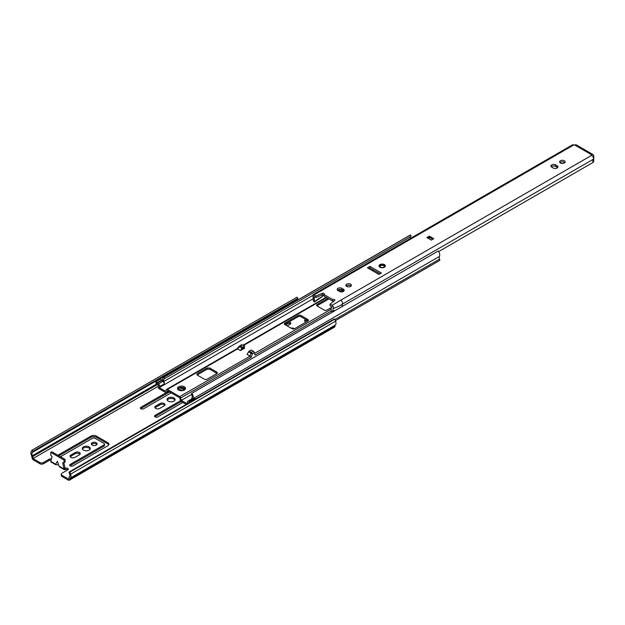 <?xml version="1.0" encoding="UTF-8"?>
<svg xmlns="http://www.w3.org/2000/svg" width="625" height="625" viewBox="0 0 625 625"><rect width="100%" height="100%" fill="white"/><g stroke="black" fill="none" stroke-linecap="round" stroke-linejoin="round"><path stroke-width="0.94" d="M82.414 449.109A4 2.305 180 0 1 89.094 448.086A4 2.305 180 0 1 90.125 449.109M89.094 446.867A4 2.305 180 0 1 90.266 448.5A4 2.305 180 0 1 87.797 450.625A4 2.305 180 0 1 83.445 450.125A4 2.305 180 0 1 82.273 448.5A4 2.305 180 0 1 84.742 446.367A4 2.305 180 0 1 89.094 446.867M167.219 400.148A4 2.305 180 0 1 173.898 399.133A4 2.305 180 0 1 174.922 400.148M173.898 397.906A4 2.305 180 0 1 175.07 399.539A4 2.305 180 0 1 172.602 401.672A4 2.305 180 0 1 168.242 401.172A4 2.305 180 0 1 167.07 399.539A4 2.305 180 0 1 169.539 397.406A4 2.305 180 0 1 173.898 397.906M305.969 322.125A2.875 1.656 180 0 1 305.516 321.914A2.875 1.656 180 0 1 304.672 320.742A2.875 1.656 180 0 1 305.703 319.469M291.016 328.133A2.875 1.656 180 0 1 294.117 328.492A2.875 1.656 180 0 1 294.484 328.75M91.547 444.516A2.875 1.656 180 0 1 96.25 443.961A2.875 1.656 180 0 1 96.891 444.516M96.25 442.734A2.875 1.656 180 0 1 97.094 443.906A2.875 1.656 180 0 1 95.32 445.438A2.875 1.656 180 0 1 92.188 445.078A2.875 1.656 180 0 1 91.344 443.906A2.875 1.656 180 0 1 93.117 442.375A2.875 1.656 180 0 1 96.25 442.734M57.828 455.227L91.094 436.023A3.75 2.164 180 0 1 96.328 436.055L107.812 442.688A3.75 2.164 180 0 1 108.914 444.219A3.75 2.164 180 0 1 107.844 445.727L72.891 465.914A1.875 1.086 180 0 1 70.273 465.891A1.875 1.086 180 0 1 69.727 465.125A1.875 1.086 180 0 1 70.305 464.344L70.305 465.57L103.938 446.148A1.875 1.078 -0 0 0 104.484 445.383L104.484 444.164A1.875 1.078 -0 0 0 103.938 443.398L95.102 438.297A1.875 1.078 -0 0 0 92.422 438.312L60.477 456.758M70.258 456.812A2.875 1.656 180 0 1 70.898 456.25L75.312 453.695A2.875 1.656 180 0 1 80.016 454.258M70.898 457.367A2.875 1.656 180 0 1 70.055 456.195A2.875 1.656 180 0 1 70.898 455.023L75.312 452.477A2.875 1.656 180 0 1 78.445 452.117A2.875 1.656 180 0 1 80.219 453.648A2.875 1.656 180 0 1 79.383 454.82L74.961 457.367A2.875 1.656 180 0 1 70.898 457.367M182.82 402.445L157.688 416.953A1.875 1.086 180 0 1 155.07 416.93A1.875 1.086 180 0 1 154.523 416.164A1.875 1.086 180 0 1 155.109 415.383L155.109 416.609L181.234 401.523M140.719 408.617A1.875 1.078 180 0 1 140.938 408.469L169.57 391.938M171.156 392.859L143.586 408.773A1.875 1.078 180 0 1 140.938 408.773A1.875 1.078 180 0 1 140.391 408.008A1.875 1.078 180 0 1 140.938 407.242L166.109 392.711M155.062 407.852A2.875 1.656 180 0 1 155.703 407.289L160.117 404.742A2.875 1.656 180 0 1 164.82 405.297M155.703 408.414A2.875 1.656 180 0 1 154.859 407.234A2.875 1.656 180 0 1 155.703 406.062L160.117 403.516A2.875 1.656 180 0 1 163.25 403.156A2.875 1.656 180 0 1 165.023 404.688A2.875 1.656 180 0 1 164.18 405.859L159.766 408.414A2.875 1.656 180 0 1 155.703 408.414M70.305 464.344L103.938 444.93A1.875 1.078 -0 0 0 104.484 444.164M181.539 387.336L185.117 389.398M155.109 415.383L180.555 400.695M182.242 390.688L179.906 389.336A1.875 1.078 -0 0 0 177.703 389.148M288.414 322.266A1.875 1.078 180 0 1 290.867 323.297A1.875 1.078 180 0 1 290.32 324.055L287.141 325.891M39.891 462.523A2.5 1.445 -0 0 0 43.43 462.523L43.43 463.742A2.5 1.445 180 0 1 39.891 463.742L39.891 462.523L33.008 458.547L158.602 386.039M43.43 462.523L49.172 459.203A1.875 1.078 180 0 1 51.422 459.031M63.852 462.727L65.07 468.383A1.875 1.078 180 0 1 67.109 468.148A1.875 1.078 180 0 1 68.266 469.148A1.875 1.078 180 0 1 67.719 469.914L61.977 473.234A2.5 1.445 -0 0 0 61.242 474.25A2.5 1.445 -0 0 0 61.977 475.273L61.977 476.492L68.07 480.016A2.75 1.586 -120 0 0 69.445 480.148A2.75 1.586 -120 0 0 70 479.133L70.102 478.156L335.109 325.156L335.008 326.133A2.75 1.586 60 0 1 334.453 327.148L69.445 480.148M70.102 478.156A4.625 2.672 -120 0 0 70.625 474.141L335.625 321.141L334.891 319.086L333.953 319.109L68.945 472.109L69.68 474.156A3.125 1.805 60 0 1 69.328 476.875A1.5 0.867 -120 0 0 69.055 477.414L68.859 479.242L61.977 475.273M50.758 461.352L55.703 464.203L55.82 464.781L51.07 462.031A1.5 0.867 -60 0 1 50.758 461.352L52.086 456.711L50.758 455.062L50.758 452.375L64.008 460.023L64.008 462.711L62.687 462.828L64.008 469L65.07 468.383L65.07 469.609A1.875 1.078 -0 0 1 67.938 469.766M64.008 460.023L65.07 459.406L51.82 451.758L50.758 452.375M304.875 321.352A2.875 1.656 180 0 1 307.172 320.32M58.883 455.844L91.094 437.242A3.75 2.164 180 0 1 96.328 437.281L107.812 443.914A3.75 2.164 180 0 1 108.758 444.828M179.25 387.734A3.75 2.164 180 0 1 181.133 388.32L184.219 390.109M285.555 324.977L287.672 323.75A1.875 1.078 180 0 1 290.539 323.906M61.977 476.492A2.5 1.445 180 0 1 61.242 475.477L61.242 474.25M58.531 464.602L56.852 464.867L55.703 464.203L57.383 461.297L59.062 466.141L64.008 469A1.5 0.867 120 0 0 64.32 469.688A1.5 0.867 120 0 0 65.07 469.609M51.094 460.172A1.875 1.078 -0 0 0 49.172 460.43L43.43 463.742M296.945 300.453A3.125 1.805 60 0 1 297.195 299.516L297.922 298.312L296.984 297.203L31.984 450.203L31.25 451.406A4.625 2.672 -120 0 0 31.766 456.023L31.867 457.117A2.75 1.586 -120 0 0 33.797 460.227L39.891 463.742M33.008 458.547L32.82 456.492A1.5 0.867 -120 0 0 32.539 455.633A3.125 1.805 60 0 1 32.188 452.516L297.195 299.516M65.07 459.406L65.07 462.094L64.008 462.711M335.625 321.141A4.625 2.672 60 0 1 335.109 325.156M60.039 466.703L59.062 466.141M31.984 450.203L32.922 451.305L32.188 452.516M70.625 474.141L69.891 472.086L334.891 319.086M69.891 472.086L68.945 472.109M32.922 451.305L297.922 298.312M91.094 436.023L91.094 437.242M184.32 390.055A4 2.305 -0 0 0 185.492 388.422A4 2.305 -0 0 0 183.023 386.289A4 2.305 -0 0 0 178.664 386.789A4 2.305 -0 0 0 177.5 388.422A4 2.305 -0 0 0 179.961 390.555A4 2.305 -0 0 0 184.32 390.055M185.352 389.031A4 2.305 -0 0 0 178.664 388.008A4 2.305 -0 0 0 177.641 389.031M343.312 290.695A1.875 1.078 -0 0 0 342.789 290.906L341.078 291.898M328.922 298.914L317.172 305.695A1.875 1.078 -0 0 0 316.953 305.852M243.547 348.867L242.672 348.359M187.273 403.789L181.367 400.383L180.727 397.961A1.5 0.867 -120 0 0 179.727 396.578L167.359 389.438A1.5 0.867 -120 0 0 166.609 389.367A1.5 0.867 -120 0 0 166.367 389.672L165.719 391.344L159.234 387.609A4.617 2.664 -120 0 0 159.742 386.539A1.875 1.078 -120 0 0 158.445 383.945L157.117 383.18L156.422 381.391A1.75 1.008 -120 0 0 156.242 381.461A1.75 1.008 -120 0 0 155.977 382.859A1.75 1.008 -120 0 0 157.117 384.398L158.703 385.688A3.117 1.805 60 0 1 158.367 386.406A1.5 0.867 -120 0 0 158.297 387.633A1.5 0.867 -120 0 0 159.234 388.828L165.719 392.57A1.5 0.867 -120 0 0 166.469 392.648A1.5 0.867 -120 0 0 166.711 392.344L167.359 390.664L179.727 397.805L180.375 400.227A1.5 0.867 -120 0 0 181.367 401.609L186.211 404.406M308.086 320.875A1.875 1.078 -0 0 0 307.867 320.727L300.797 316.641A1.875 1.078 -0 0 0 298.148 316.641L284.898 324.297A1.875 1.078 -0 0 0 284.68 324.445M217.016 373.461A1.875 1.078 -0 0 0 216.797 373.305L209.727 369.227L207.078 369.227L197.156 374.992M332.172 307.039L326.891 310.086A1.875 1.078 180 0 1 324.242 310.086L317.172 306.008A1.875 1.078 180 0 1 316.625 305.242A1.875 1.078 180 0 1 317.172 304.477L327.867 298.305M339.617 291.516L342.172 290.039M197.359 375.141L204.43 379.219A1.875 1.078 -0 0 0 207.078 379.219L216.797 373.609A1.875 1.078 -0 0 0 217.344 372.844A1.875 1.078 -0 0 0 216.797 372.078L209.727 368L207.078 368L197.359 373.609L196.812 374.367L197.359 375.141M298.148 315.422L284.898 323.07A1.875 1.078 -0 0 0 284.352 323.836A1.875 1.078 -0 0 0 284.898 324.602L291.969 328.68A1.875 1.078 -0 0 0 294.617 328.68L307.867 321.031A1.875 1.078 -0 0 0 308.414 320.266A1.875 1.078 -0 0 0 307.867 319.5L300.797 315.422A1.875 1.078 -0 0 0 298.148 315.422L298.148 316.641M239.453 346.758L239.562 345.953A1.25 0.414 60 0 0 239.562 346.672L237.562 348.875L240.453 350.555L244.602 348.258L243.641 347.695M180.727 397.961L251.195 357.273L252.32 353.836L251.516 352.352L253.375 351.273A1.5 0.867 60 0 1 254.367 352.656L252.32 353.836L248.539 351.852L247.086 354.375L249.953 356.031A1.5 0.867 -120 0 1 250.102 356.133L179.727 396.578M248.539 351.852A1.5 0.867 -60 0 1 249.289 351.062L251.516 352.352L250.891 353.211A1.25 0.414 0 0 1 252.141 353.211M253.375 351.273L251.148 349.992L249.289 351.062M331.266 311.047L255.016 355.07L254.367 352.656M164.164 383.992A1.875 1.078 -120 0 0 162.969 381.461A3.117 1.805 -120 0 0 162.953 381.398A4.625 2.672 60 0 1 163.586 377.453A4.625 2.672 60 0 1 164.086 377.266L164.672 378.625A3.133 1.805 -120 0 0 164.336 378.75A3.133 1.805 -120 0 0 163.906 381.422A4.617 2.664 60 0 1 164.164 383.992L159.742 386.539M191.688 398.984A4.617 2.664 60 0 1 192.016 397.648A3.133 1.805 -120 0 0 191.242 393.969L191.836 393.281A4.625 2.672 60 0 1 192.969 398.734A3.117 1.805 -120 0 0 192.945 398.766A1.875 1.078 -120 0 0 192.117 398.734L187.703 401.281A1.875 1.078 -120 0 0 187.344 402.477A4.617 2.664 -120 0 0 187.633 403.586M251.195 357.273L250.102 356.133M167.359 389.438L237.586 348.898A1.5 0.867 -120 0 0 236.836 348.82A1.5 0.867 -120 0 0 236.758 348.875L239.562 345.953L240.438 345.953L239.562 346.672L241.914 348.031L240.453 350.555M335.445 320.641L439.469 260.586A1.5 0.867 -120 0 0 439.594 259.094A3.117 1.805 60 0 1 439.422 256.445A4.625 2.672 -120 0 0 438.281 251L191.836 393.281M188.445 403.117A3.117 1.805 60 0 1 188.383 402.82L188.992 402.805M181.367 400.383L191.586 394.484M159.234 387.609L313.586 298.492M410.203 238.547A3.133 1.805 60 0 1 410.508 236.695M164.672 378.625L411.125 236.336L410.539 234.977A4.625 2.672 -120 0 0 410.039 235.164L163.586 377.453M164.086 377.266L410.539 234.977M197.359 374.836L197.359 373.609M207.078 369.227L207.078 368M209.727 369.227L209.727 368M193.883 399.305L193.055 398.828A1.875 1.078 -120 0 0 192.945 398.766M195.383 399.109A1.75 1.008 -120 0 0 195.086 398.609L190.664 401.164L190.094 402.156L188.641 401.375A1.875 1.078 -120 0 0 187.703 401.281M162.969 381.461A1.875 1.078 -120 0 0 162.867 381.398L161.391 380.227M157.016 382.742L161.438 380.195L160.836 378.836A1.75 1.008 -120 0 0 160.656 378.906A1.75 1.008 -120 0 0 160.508 379.031M156.422 381.391L160.836 378.836M190.961 401.664A1.75 1.008 -120 0 0 190.664 401.164M241.867 349.734L242.937 348.102L244.523 347.188L244.523 346.164L242.664 347.242A1.5 0.867 120 0 0 241.914 348.031M241.297 345.109A1.5 0.867 60 0 1 241.539 344.805A1.5 0.867 60 0 1 242.289 344.883L244.523 346.164M237.562 348.875L237.375 348.383M383.602 267.242A2 1.156 0 0 0 384.188 266.43A2 1.156 0 0 0 382.953 265.359A2 1.156 0 0 0 380.773 265.609A2 1.156 0 0 0 380.188 266.43A2 1.156 0 0 0 381.422 267.492A2 1.156 0 0 0 383.602 267.242M384.445 264.617A3.188 1.836 0 0 0 380.969 264.219A3.188 1.836 0 0 0 379 265.922A3.188 1.836 0 0 0 379.938 267.219A3.188 1.836 0 0 0 383.406 267.617A3.188 1.836 0 0 0 385.375 265.922A3.188 1.836 0 0 0 384.445 264.617M385.344 266.172A3.188 1.836 0 0 0 384.445 265.125A3.188 1.836 0 0 0 381.18 264.688A3.188 1.836 0 0 0 379.031 266.172M350.562 284.18A2.75 1.586 0 0 0 347.57 283.836A2.75 1.586 0 0 0 345.875 285.297A2.75 1.586 0 0 0 346.68 286.422A2.75 1.586 0 0 0 349.672 286.766A2.75 1.586 0 0 0 351.367 285.297A2.75 1.586 0 0 0 350.562 284.18M346.211 286.062A2.75 1.586 180 0 1 350.562 285.703A2.75 1.586 180 0 1 351.031 286.062M564.336 160.758A2.75 1.586 0 0 0 561.336 160.414A2.75 1.586 0 0 0 559.641 161.883A2.75 1.586 0 0 0 560.445 163A2.75 1.586 0 0 0 563.445 163.344A2.75 1.586 0 0 0 565.141 161.883A2.75 1.586 0 0 0 564.336 160.758M559.984 162.648A2.75 1.586 180 0 1 564.336 162.289A2.75 1.586 180 0 1 564.797 162.648M433.336 238.937L433.773 238.688L429.359 236.133L430.242 237.664L432.711 239.086M429.359 236.133L426.883 237.562L431.305 240.109L433.773 238.688M438.672 251.57L593.227 162.336A3.125 1.805 60 0 1 593.148 159.344A2.5 1.445 60 0 0 593.234 157.297A2.5 1.445 60 0 0 591.672 155.328L591.102 154.992L591.539 154.742L574.758 145.047L573.742 144.977L322.875 289.812L321.633 289.68L313.016 294.828L315.922 296L322.281 293.383A1.25 0.719 180 0 1 323.578 293.328A1.25 0.719 180 0 1 324.258 293.969A1.25 0.719 180 0 1 323.891 294.477L332.719 299.578A1.25 0.719 180 0 1 334.086 299.422A1.25 0.719 180 0 1 334.852 300.086A1.25 0.719 180 0 1 334.625 300.508L330.086 304.18L332.086 305.328L340.805 300.164C342.367 301.523 342.852 302.859 342.273 304.18L593.148 159.344M368.766 268.57L369.914 267.906L380.07 273.773M337.516 290.219A2.75 1.586 180 0 1 341.867 289.859L343.367 290.727A2.75 1.586 180 0 1 343.828 291.086M551.281 166.805A2.75 1.586 180 0 1 555.633 166.445L557.133 167.312A2.75 1.586 180 0 1 557.602 167.672M381.391 273.008L369.914 266.375L367.438 267.805L378.922 274.438L381.391 273.008M339.477 291.445A2.75 1.586 0 0 0 342.477 291.789A2.75 1.586 0 0 0 344.172 290.32A2.75 1.586 0 0 0 343.367 289.203L341.867 288.336A2.75 1.586 0 0 0 338.867 287.992A2.75 1.586 0 0 0 337.172 289.453A2.75 1.586 0 0 0 337.977 290.578L339.477 291.445M553.25 168.023A2.75 1.586 0 0 0 556.242 168.367A2.75 1.586 0 0 0 557.938 166.906A2.75 1.586 0 0 0 557.133 165.781L555.633 164.914A2.75 1.586 0 0 0 552.641 164.57A2.75 1.586 0 0 0 550.945 166.039A2.75 1.586 0 0 0 551.75 167.156L553.25 168.023M323.891 294.992L322.281 294.914L315.922 297.531L315.922 296M315.922 297.531L313.977 296.578L314.727 301.508L314.305 302.102L313.242 300.57L313.016 294.828M313.242 300.57L313.562 300.07M322.547 296.383L318.023 299.023L314.305 302.102L322.367 296.57L323.086 294.781M321.625 289.688L572.492 144.852A2.5 1.445 60 0 1 573.742 144.977M332.086 305.328C333.516 306.617 333.828 307.75 333.023 308.719L332.75 311.828L331.688 312.141L331.273 311.062C330.898 308.461 331.188 307.125 332.141 307.07L330.086 305.711L330.086 304.18M334.078 300.953L332.719 301.109L332.719 299.578M332.719 301.109L323.891 296.008L323.891 294.477M342.203 306.812L342.273 304.18C341.508 305.016 338.422 306.531 333.023 308.719M332.438 310.969L335.383 310.406M332.75 311.828L333.156 311.695M592.938 161.586L593.75 161.117L593.75 156.016A3.125 1.805 120 0 0 593.102 154.586A3.125 1.805 120 0 0 591.539 154.742M593.75 161.117A1.25 0.719 60 0 1 593.492 161.688L593.055 161.938M574.758 145.047A3.125 1.805 -60 0 1 576.32 144.898L593.102 154.586M369.914 267.906L369.914 266.375M70.898 455.023L70.898 456.25M140.938 407.242L140.938 408.469M155.703 406.062L155.703 407.289M157.406 384.57L32.82 456.492M32.539 455.633L156.625 383.992M161.992 380.891L162.711 380.477M70 479.133L335.008 326.133M49.172 459.203L49.172 460.43M287.672 322.695L287.672 323.75M160.117 403.516L160.117 404.742M181.133 387.344L181.133 388.32M75.312 452.477L75.312 453.695M96.328 436.055L96.328 437.281M107.812 442.688L107.812 443.914M103.938 444.93L103.938 446.148M254.562 353.375L331 309.242M243.414 345.531L326.539 297.539M338.289 290.758L340.562 289.445M346.289 286.133L347.664 285.344M372.734 270.867L373.883 270.203M335.023 319.469L439.594 259.094M192.969 398.734L439.422 256.445M163.906 381.422L312.633 295.555M166.711 392.344L168.492 391.312M216.797 373.305L216.797 372.078M300.797 316.641L300.797 315.422M307.867 320.727L307.867 319.5M284.898 324.297L284.898 323.07M158.445 383.945L162.867 381.398M157.117 383.18L161.531 380.625M188.641 401.375L193.055 398.828M242.289 344.883L240.438 345.953L242.664 347.242M249.984 356.055L250.867 353.352M317.172 304.477L317.172 305.695M342.789 290.398L342.789 290.906M322.875 289.812L314.039 294.914M340.805 300.164L591.672 155.328M322.281 293.383L322.281 294.914M557.133 167.312L557.133 165.781M555.633 166.445L555.633 164.914M343.367 290.727L343.367 289.203M341.867 289.859L341.867 288.336M430.242 237.664L428.656 238.586M427.773 238.07L429.805 236.898M64.32 469.688L59.57 466.937M166.609 389.367L236.836 348.82M242.977 345.273L326.102 297.281M337.852 290.5L339.758 289.398M372.297 270.609L373.445 269.945M166.469 392.648L168.633 391.398M242.414 348.797L242.922 348.508M156.242 381.461L160.656 378.906M241.539 344.805L239.562 345.953M431.117 240.008L433.461 238.656"/></g></svg>

